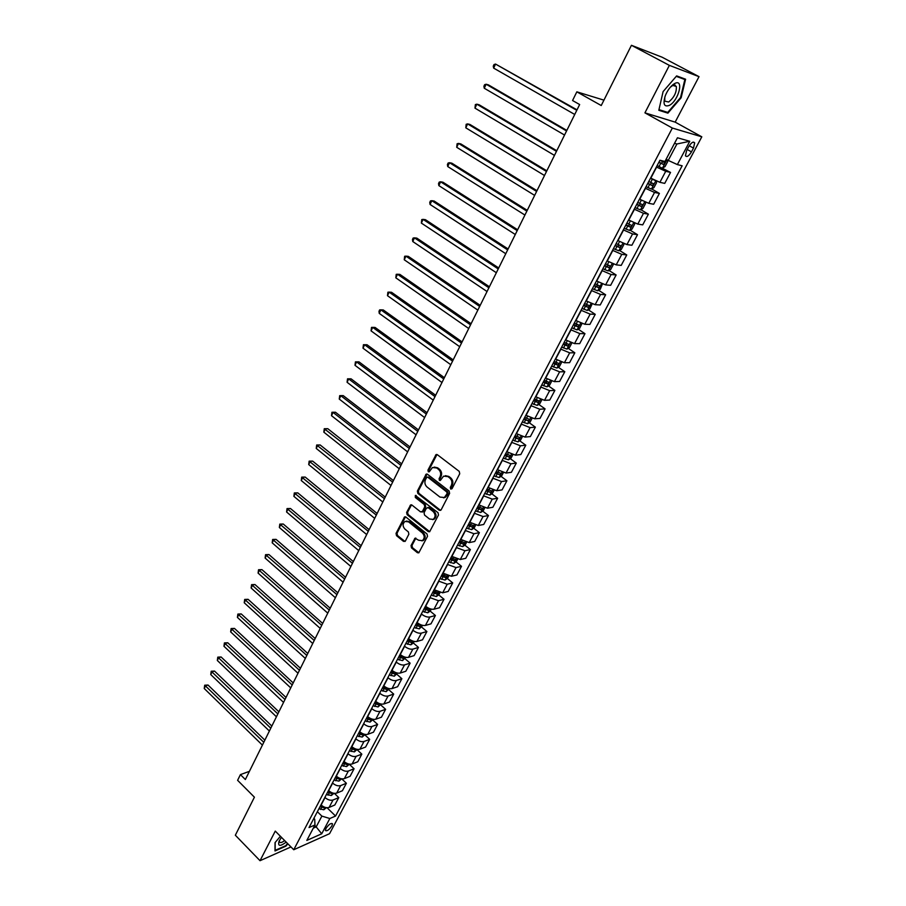 <?xml version="1.0" encoding="UTF-8"?>
<svg xmlns="http://www.w3.org/2000/svg" width="906" height="906" viewBox="0 0 906 906"><rect width="100%" height="100%" fill="white"/><g stroke="black" fill="none" stroke-linecap="round" stroke-linejoin="round"><path stroke-width="1.36" d="M450.656 489.047L452.015 488.73L459.727 473.747L459.229 471.392L437.383 454.721L436.058 454.586L427.949 470.123L428.289 471.743L429.218 471.833L432.434 467.53L436.692 467.96L438.493 469.342C440.69 471.414 441.211 473.895 440.056 476.794L439.082 478.719L439.421 480.35L440.361 480.44L443.566 476.16L447.904 476.579L449.727 477.983C451.947 480.067 452.468 482.57 451.313 485.48L450.316 487.405L450.656 489.047M331.981 825.808L332.491 823.769C330.928 822.875 328.742 824.449 325.934 828.48L325.413 830.508C326.987 831.391 329.172 829.817 331.981 825.808M675.197 85.141L675.072 85.787M411.03 545.593L411.505 547.892L417.406 552.705L418.787 552.853L427.507 536.329L427.032 534.008L405.911 517.054L404.597 516.907L396.035 533.396L396.511 535.673L403.544 541.403L405.39 541.007L408.855 534.2L408.38 531.913L404.857 529.07C402.502 526.25 402.547 523.713 404.982 521.437L408.527 521.833L422.411 533C424.789 535.797 424.767 538.345 422.343 540.644L418.697 540.259L415.016 538.232L411.03 545.593L412.004 545.412L412.479 547.7L418.9 552.773M669.364 65.368L644.925 112.854L675.163 122.129L699.013 76.659L669.364 65.368L631.437 45.3L601.233 105.526L576.839 91.834L572.558 100.521L579.647 104.541L245.356 779.534L240.418 774.607L237.61 780.315L254.416 797.189L235.345 835.23L260.022 860.7L290.962 846.94M644.925 112.854L672.343 128.052L293.748 849.749L275.265 831.096L260.022 860.7M439.24 510.259L441.154 509.818L449.614 493.385L449.127 491.041L427.507 474.28L426.182 474.144L417.372 491.097L417.847 493.408L439.24 510.259L440.701 510.35M438.493 515.004L429.625 531.765L428.255 531.618L407.111 514.676L406.635 512.388L410.645 504.925L411.958 505.072L420.531 511.879L422.411 511.448L424.755 506.85L424.268 504.54L415.31 497.462L415.356 495.435L438.006 512.671L438.493 515.004M631.437 45.3L662.127 57.214L699.013 76.659M688.651 146.761L686.635 150.566L685.446 155.73C686.771 157.418 688.787 156.138 691.471 151.88L693.475 148.108L694.676 142.899C693.35 141.2 691.346 142.491 688.651 146.761M672.343 128.052L701.81 136.817L329.558 833.69L293.748 849.749M689.749 141.291L677.371 164.586L668.232 160.407L676.907 143.997L689.749 141.291L677.45 137.769L664.947 161.483L659.942 160.237L309.025 827.563L314.971 824.981L314.71 819.183L313.872 818.356M327.055 807.744L335.571 816.034L682.15 165.787L677.371 164.586M335.571 816.034L329.841 818.514L321.732 833.78L306.828 840.417L314.971 824.981M675.163 122.129L701.81 136.817M249.41 771.334L240.418 774.607M603.928 100.147L576.839 91.834M676.907 143.997L674.517 143.341M668.232 160.407L666.137 159.218M314.722 825.468L316.171 826.895L321.868 816.113L317.36 811.708M334.371 793.362L338.765 797.608L334.835 805.004L329.105 807.439C326.534 808.175 323.884 807.371 321.132 805.015L320.962 804.856M338.765 797.608L333.034 799.998C330.475 800.723 327.813 799.919 325.05 797.563L324.88 797.405M341.732 778.832L346.386 783.26L342.411 790.734L336.692 793.101C334.121 793.815 331.46 792.999 328.685 790.644L328.527 790.485M346.386 783.26L340.667 785.593C338.097 786.283 335.435 785.468 332.649 783.112L332.479 782.954M349.32 764.29L354.076 768.764L350.067 776.317L344.348 778.628C341.789 779.307 339.116 778.481 336.319 776.136L336.16 775.966M354.076 768.764L348.368 771.04C345.809 771.708 343.125 770.87 340.328 768.526L340.158 768.367M357.043 749.67L361.834 754.132L357.791 761.765L352.094 763.996C349.535 764.653 346.851 763.815 344.031 761.47L343.861 761.312M361.834 754.132L356.149 756.329C353.589 756.974 350.905 756.125 348.074 753.792L347.904 753.633M364.846 734.891L369.682 739.353L365.594 747.054L359.909 749.217C357.349 749.851 354.654 749.002 351.822 746.657L351.653 746.499M369.682 739.353L364.008 741.482C361.449 742.093 358.753 741.233 355.911 738.9L355.73 738.741M372.728 719.976L377.609 724.415L373.476 732.207L367.813 734.302C365.254 734.902 362.547 734.041 359.693 731.697L359.523 731.538M377.609 724.415L371.947 726.476C369.399 727.065 366.681 726.193 363.816 723.86L363.646 723.701M380.69 704.902L385.616 709.33L381.437 717.201L375.786 719.217C373.238 719.794 370.52 718.922 367.643 716.589L367.462 716.431M385.616 709.33L379.965 711.323C377.417 711.878 374.699 710.995 371.811 708.662L371.63 708.503M388.731 689.67L393.702 694.098L389.489 702.037L383.85 703.985C381.301 704.54 378.572 703.645 375.673 701.312L375.492 701.153M393.702 694.098L388.074 696.001C385.526 696.533 382.796 695.638 379.886 693.317L379.705 693.158M396.862 674.291L401.868 678.696L397.609 686.725L391.992 688.594C389.444 689.115 386.715 688.209 383.782 685.887L383.612 685.729M401.868 678.696L396.262 680.531C393.714 681.04 390.973 680.123 388.04 677.801L387.859 677.643M405.073 658.753L410.124 663.147L405.82 671.255L400.214 673.056C397.677 673.543 394.937 672.626 391.981 670.304L391.811 670.146M410.124 663.147L404.529 664.902C401.992 665.378 399.24 664.449 396.284 662.127L396.103 661.969M405.82 643.487L410.86 644.823L413.385 643.011L418.47 647.428L414.121 655.616L408.527 657.337C406.001 657.801 403.238 656.861 400.271 654.551L400.09 654.392M418.47 647.428L412.887 649.104C410.361 649.545 407.598 648.605 404.608 646.295L404.427 646.137M421.709 627.145L426.896 631.539L422.502 639.817L416.93 641.459C414.404 641.89 411.641 640.95 408.64 638.639L408.459 638.481M426.896 631.539L421.335 633.147C418.81 633.554 416.035 632.603 413.023 630.293L412.842 630.134M430.157 611.097L435.412 615.491L430.973 623.86L425.424 625.423C422.898 625.82 420.124 624.857 417.1 622.547L416.919 622.399M435.412 615.491L429.874 617.009C427.349 617.394 424.574 616.42 421.528 614.121L421.347 613.962M438.685 594.868L444.019 599.274L439.535 607.733L433.997 609.206C431.483 609.568 428.697 608.594 425.65 606.295L425.458 606.137M444.019 599.274L438.493 600.712L429.942 597.62M447.315 578.481L452.717 582.886L448.187 591.437L442.672 592.818L434.099 589.715M452.717 582.886L447.213 584.234L438.629 581.097M456.024 561.913L461.505 566.318L456.93 574.959L451.437 576.261L442.83 573.113M461.505 566.318L456.024 567.575L447.405 564.404M464.835 545.163L470.395 549.58L465.763 558.311L460.293 559.523L451.652 556.329M470.395 549.58L464.937 550.746L456.284 547.53M473.725 528.232L479.376 532.66L474.699 541.482L469.24 542.603L460.576 539.364M479.376 532.66L473.94 533.736L465.254 530.463M482.728 511.12L488.459 515.548L483.725 524.472L478.3 525.491L469.591 522.207M488.459 515.548L483.045 516.533L474.325 513.226M491.811 493.815L497.632 498.255L492.853 507.269L487.451 508.209L478.719 504.88M497.632 498.255L492.241 499.138L483.498 495.786M501.007 476.33L506.907 480.769L502.071 489.886L496.692 490.724L487.926 487.349M506.907 480.769L501.55 481.55L492.762 478.153M510.293 458.651L516.295 463.091L511.403 472.309L506.046 473.045L497.247 469.625M516.295 463.091L510.95 463.781L502.139 460.327M519.682 440.769L525.774 445.22L520.837 454.54L515.503 455.174L506.669 451.698M525.774 445.22L520.463 445.797L511.618 442.309M529.172 422.694L535.367 427.145L530.372 436.567L525.072 437.1L516.205 433.578M535.367 427.145L530.089 427.621L521.199 424.076M538.764 404.416L545.072 408.878L540.01 418.402L534.744 418.821L525.842 415.254M545.072 408.878L539.817 409.24L530.893 405.639M548.47 385.933L554.88 390.395L549.761 400.033L544.517 400.339L535.582 396.726M554.88 390.395L549.648 390.645L540.701 386.998M558.277 367.236L564.8 371.698L559.625 381.449L554.415 381.653L545.446 377.983M564.8 371.698L559.602 371.845L550.61 368.142M568.187 348.323L574.823 352.796L569.591 362.66L564.415 362.74L555.412 359.014M574.823 352.796L569.67 352.83L560.644 349.07M578.221 329.195L584.97 333.68L579.681 343.646L574.54 343.623L565.503 339.841M584.97 333.68L579.851 333.589L570.791 329.784M588.356 309.852L595.242 314.337L589.885 324.416L584.778 324.269L575.695 320.441M595.242 314.337L590.146 314.122L581.052 310.26M598.617 290.282L605.627 294.767L600.214 304.971L595.129 304.699L586.023 300.815M605.627 294.767L600.565 294.439L591.437 290.52M608.979 270.475L616.125 274.971L610.655 285.299L605.604 284.903L596.465 280.951M616.125 274.971L611.108 274.518L601.946 270.543M619.466 250.441L626.759 254.948L621.21 265.39L616.205 264.869L607.031 260.86M626.759 254.948L621.776 254.359L612.569 250.328M630.078 230.169L637.507 234.688L631.901 245.254L626.941 244.597L617.722 240.532M637.507 234.688L632.569 233.963L623.328 229.864M640.802 209.66L648.39 214.178L642.716 224.869L637.79 224.088L628.538 219.965M648.39 214.178L643.487 213.318L634.211 209.161M651.652 188.901L659.398 193.431L653.656 204.258L648.775 203.329L639.489 199.139M659.398 193.431L654.54 192.434L645.231 188.21M657.122 165.594L670.542 172.434L664.732 183.386L659.896 182.321L650.565 178.074M670.542 172.434L665.729 171.291L656.386 167.01M313.306 828.152L316.171 826.895L321.732 833.78M486.613 489.852L487.711 490.69M477.541 507.111L479.138 508.357M468.561 524.178L470.497 525.695M459.682 541.063L461.788 542.739M450.044 559.387L454.336 560.927L455.548 559.512L450.894 557.779L453.102 559.546M442.808 574.8L444.461 576.159M434.755 591.618L435.899 592.569M426.737 608.232L427.417 608.798M321.868 816.113L329.841 818.514M663.101 91.597L658.821 110.283L667.903 113.148L681.131 97.78L685.593 79.218L676.635 75.9L663.101 91.597M280.396 836.272L275.05 842.625L275.005 850.972L285.9 846.147L287.859 843.814M680.565 97.474L681.131 97.78M664.981 111.551L667.903 113.148M451.607 488.912L451.267 487.269L452.264 485.344C453.419 482.434 452.898 479.942 450.678 477.858L449.727 477.983M445.378 475.684L448.866 476.454L450.678 477.858M434.246 467.077L437.655 467.836L439.455 469.217C441.641 471.29 442.162 473.77 441.018 476.669L440.033 478.595L440.384 480.225M436.986 454.506L428.923 469.999L429.263 471.618M427.088 474.065L418.346 490.961L418.821 493.26L440.203 510.089M447.134 493.611L446.783 491.969L427.825 477.247L426.896 477.156L425.492 479.591C424.359 482.468 424.869 484.937 427.043 486.998L439.942 497.077L444.336 497.507L447.134 493.611L448.085 493.464L447.734 491.833L446.783 491.969M427.485 477.077L428.798 477.122L447.734 491.833M443.532 497.858L445.288 497.36L447.043 495.491L446.092 495.627M448.085 493.464L447.043 495.491M411.517 504.835L407.609 512.23L408.085 514.517L429.727 531.709M421.97 511.969L423.374 511.29L425.718 506.692L425.231 504.382L416.284 497.315L415.31 497.462M416.137 495.435L416.284 497.315M429.501 519.013L433.17 519.387C435.65 517.054 435.684 514.483 433.272 511.652L428.3 507.722L426.409 508.164L424.065 512.762L424.552 515.072L429.501 519.013M432.638 519.636L434.121 519.217C436.613 516.896 436.647 514.314 434.234 511.494L433.272 511.652M427.734 507.462L429.263 507.564L434.234 511.494M415.877 538.119L412.004 545.412M421.879 540.871L423.317 540.463C425.729 538.164 425.752 535.616 423.374 532.819L422.411 533M406.432 521.052L409.501 521.663L423.374 532.819M405.458 516.816L397.021 533.215L397.485 535.491L405.005 541.482M666.952 159.683L662.603 167.916L665.027 166.636L667.722 161.551L667.133 159.784M577.02 109.841L495.548 64.066L493.657 68.12L574.732 114.462M658.832 162.367L663.452 164.473L664.789 162.65L659.908 160.317M662.909 161.755L661.346 163.261L658.956 162.129M576.782 110.317L495.548 64.066L494.019 64.553L493.26 66.172L493.657 68.12M654.766 180.294L650.44 178.312M655.91 180.826L656.567 182.672L653.905 187.701L651.403 189.037L646.012 186.738M566.839 130.407L488.413 84.881L486.137 84.235L484.268 88.244L564.54 135.039M647.688 183.544L652.297 185.617L653.634 183.816L648.753 181.517M651.776 182.955L650.214 184.405L647.835 183.272M566.567 130.951L486.137 84.235L484.631 84.688L483.883 86.285L484.268 88.244M642.071 200.577L639.398 199.297M644.936 201.959L645.536 203.544L642.909 208.516L640.406 209.875L635.027 207.621M556.771 150.736L479.127 104.779L476.828 104.179L474.982 108.142L554.461 155.39M636.68 204.462L641.278 206.511L642.603 204.733L637.733 202.468M640.769 203.907L639.217 205.288L636.85 204.167M556.465 151.336L476.828 104.179L475.356 104.598L474.982 108.142M629.421 220.486L628.492 220.045M634.098 222.831L634.642 224.167L632.048 229.082L629.602 230.441L624.166 228.267M546.816 170.826L469.931 124.462L467.632 123.907L465.797 127.825L544.506 175.504M625.808 225.141L630.395 227.157L631.708 225.413L626.85 223.17M629.885 224.597L628.345 225.922L625.989 224.813M546.488 171.494L467.632 123.907L466.171 124.281L465.797 127.825M623.407 243.465L623.872 244.552L621.312 249.41L618.866 250.792L613.441 248.663M536.975 190.69L460.837 143.918L458.527 143.42L456.715 147.293L534.653 195.39M615.072 245.583L619.625 247.553L620.938 245.832L616.091 243.623M619.138 245.05L617.609 246.307L615.253 245.209M536.612 191.426L458.527 143.42L457.1 143.76L456.715 147.293M669.398 105.356C678.617 100.702 684.279 78.46 674.857 83.443L674.483 83.635C670.78 85.945 667.733 89.921 665.355 95.538C662.739 104.043 664.087 107.316 669.398 105.356M664.789 97.146L664.778 101.144L668.651 102.016C674.166 97.497 676.725 92.31 676.318 86.444L672.762 85.413L670.304 87.236M675.151 85.119L675.027 85.764M676.25 76.353L684.868 79.535L680.553 97.531L667.745 112.423L658.968 109.637M681.233 77.599L684.868 79.535M281.449 837.337L279.082 841.198C277.644 846.363 280.022 846.668 286.194 842.138M279.456 840.417L279.399 841.833C280.056 843.124 281.811 842.705 284.654 840.575M287.553 843.497L285.707 845.694L275.141 850.36L275.186 842.455M612.852 263.861L613.237 264.699L610.701 269.501L608.186 270.939L602.841 268.822M527.247 210.339L451.845 163.171L449.523 162.718L447.734 166.557L524.914 215.05M604.449 265.775L608.991 267.723L610.293 266.024L605.457 263.839M608.515 265.265L606.986 266.466L604.653 265.379M526.862 211.132L449.523 162.718L448.119 163.023L447.405 164.552L447.734 166.557M602.422 284.008L600.214 289.354L597.7 290.815L592.365 288.742M517.632 229.762L442.943 182.208L440.622 181.812L438.844 185.605L515.288 234.495M593.951 285.73L598.481 287.644L599.783 285.968L594.959 283.827M598.005 285.231L596.499 286.387L594.177 285.311M517.201 230.622L440.622 181.812L439.24 182.083L438.527 183.59L438.844 185.605M592.139 303.929L589.84 308.98L587.326 310.464L582.014 308.436M508.119 248.98L434.144 201.041L431.811 200.69L430.056 204.45L505.763 253.714M583.577 305.458L588.096 307.349L589.387 305.684L584.574 303.567M587.62 304.971L586.125 306.069L583.815 305.005M507.666 249.886L431.811 200.69L430.452 200.928L429.75 202.423L430.056 204.45M581.98 323.612L579.591 328.38L577.077 329.875L571.777 327.893M498.708 267.972L425.435 219.682L423.091 219.377L421.358 223.091L496.352 272.729M573.328 324.948L577.824 326.817L579.104 325.186L574.302 323.091M577.349 324.484L575.876 325.526L573.577 324.473M498.232 268.946L423.091 219.377L421.754 219.58L421.358 223.091M571.845 343.046L569.466 347.553L566.941 349.082L561.663 347.134M489.399 286.76L416.828 238.119L414.472 237.859L412.762 241.528L487.043 291.528M563.192 344.223L567.666 346.058L568.945 344.45L564.155 342.389M567.201 343.77L565.752 344.767L563.453 343.725M488.889 287.78L414.472 237.859L413.159 238.029L412.468 239.49L412.762 241.528M561.72 362.207L559.444 366.511L556.93 368.062L551.663 366.16M480.203 305.345L408.3 256.364L405.945 256.149L404.246 259.773L477.836 310.124M553.17 363.283L557.632 365.084L558.911 363.499L554.132 361.46M557.156 362.842L555.729 363.782L553.453 362.751M479.659 306.421L405.945 256.149L404.642 256.273L404.246 259.773M551.72 381.143L549.546 385.254L547.02 386.828L541.765 384.971M471.097 323.725L399.874 274.405L397.496 274.235L395.82 277.836L468.719 328.516M543.26 382.117L547.711 383.906L548.979 382.332L544.212 380.316M547.235 381.686L545.82 382.592L543.555 381.562M470.531 324.858L397.496 274.235L396.228 274.337L395.82 277.836M541.822 399.874L539.75 403.793L537.235 405.378L531.992 403.555M462.094 341.913L391.528 292.276L389.15 292.14L387.485 295.696L459.716 346.715M533.475 400.746L537.904 402.502L539.161 400.95L534.404 398.968M537.417 400.327L536.035 401.177L533.77 400.169M461.505 343.091L389.15 292.14L387.893 292.208L387.485 295.696M532.037 418.391L530.078 422.117L527.552 423.725L522.32 421.947M453.181 359.897L383.272 309.943L380.882 309.852L379.24 313.374L450.792 364.71M523.781 419.161L528.198 420.894L529.455 419.353L524.71 417.406M528.198 420.894L524.098 418.561M452.57 361.132L380.882 309.852L379.648 309.897L378.991 311.302L379.24 313.374M522.366 436.703L520.497 440.248L517.972 441.868L512.762 440.123M444.37 377.689L375.095 327.44L372.706 327.383L371.075 330.871L441.981 382.513M514.212 437.372L518.606 439.082L519.851 437.564L515.118 435.639M518.606 439.082L514.54 436.749M443.736 378.968L372.706 327.383L371.494 327.406L371.075 330.871M512.796 454.812L511.029 458.164L508.504 459.806L503.306 458.108M435.65 395.288L367.009 344.744L364.608 344.744L363 348.187L433.249 400.135M504.733 455.39L509.115 457.066L510.361 455.559L505.639 453.668M509.115 457.066L505.084 454.733M434.993 396.624L364.608 344.744L363.419 344.722L367.009 344.744M363 348.187L363.419 344.722M503.34 472.717L501.664 475.899L499.138 477.553L493.951 475.888M427.02 412.706L359.002 361.879L356.602 361.913L355.005 365.322L424.62 417.564M495.367 473.192L499.738 474.846L500.973 473.362L496.262 471.494M499.738 474.846L495.729 472.524M426.341 414.087L356.602 361.913L355.424 361.868L359.002 361.879M355.005 365.322L355.424 361.868M493.985 490.429L492.4 493.43L489.874 495.106L484.71 493.476M418.493 429.942L351.075 378.844L348.674 378.912L347.089 382.287L416.08 434.801M486.103 490.814L490.452 492.445L491.686 490.973L486.998 489.127M490.452 492.445L486.477 490.112M417.779 431.369L348.674 378.912L347.519 378.833L351.075 378.844M347.089 382.287L347.519 378.833M484.733 507.938L483.238 510.769L480.712 512.468L475.559 510.871M410.044 446.998L343.238 395.628L340.826 395.729L339.263 399.082L407.632 451.868M476.941 508.243L481.279 509.84L482.502 508.391L477.824 506.579M481.279 509.84L477.326 507.519M409.319 448.47L340.826 395.729L339.693 395.639L343.238 395.628M339.263 399.082L339.693 395.639M475.582 525.265L474.178 527.926L471.652 529.636L466.511 528.073M401.686 463.872L335.469 412.241L333.057 412.389L331.505 415.695L399.274 468.753M467.881 525.469L472.196 527.054L473.419 525.616L468.753 523.827M472.196 527.054L468.266 524.733M400.939 465.39L333.057 412.389L331.936 412.264L335.469 412.241M331.505 415.695L331.936 412.264M466.533 542.4L465.208 544.902L462.694 546.624L457.564 545.095M393.408 480.576L327.779 428.697L325.356 428.878L323.827 432.151L390.996 485.457M458.912 542.524L463.215 544.076L464.438 542.66L459.772 540.893M463.215 544.076L459.319 541.765M392.638 482.128L324.269 428.719L327.779 428.697M323.827 432.151L324.269 428.719M457.575 559.353L456.341 561.686L453.815 563.43L448.708 561.935M385.231 497.111L320.18 444.982L317.746 445.197L316.239 448.436L382.808 502.003M454.336 560.927L450.452 558.606M384.438 498.708L316.67 445.016L320.18 444.982M316.239 448.436L316.67 445.016M448.719 576.125L447.564 578.3L445.05 580.055L439.942 578.594M377.123 513.464L312.638 461.109L310.214 461.358L308.708 464.563L374.699 518.368M441.267 576.069L445.548 577.586L446.749 576.193L442.117 574.483M445.548 577.586L441.698 575.276M376.318 515.106L309.15 461.154L312.638 461.109M308.708 464.563L309.15 461.154M439.954 592.717L438.889 594.732L436.364 596.51L431.279 595.072M369.104 529.659L305.186 477.066L302.751 477.349L301.268 480.531L366.681 534.563M432.592 592.581L436.851 594.076L438.051 592.694L433.419 591.006M436.851 594.076L433.023 591.765M368.278 531.335L301.698 477.122L305.186 477.066M301.268 480.531L301.698 477.122M431.29 609.126L430.293 610.995L427.779 612.784L422.706 611.38M361.166 545.684L297.802 492.875L295.356 493.192L293.884 496.341L358.731 550.599M423.997 608.923L428.244 610.384L429.433 609.025L424.823 607.36M428.244 610.384L424.438 608.085M360.316 547.405L294.325 492.943L297.802 492.875M293.884 496.341L294.325 492.943M422.706 625.367L419.274 628.889L414.223 627.518M353.306 561.55L290.486 508.526L288.04 508.878L286.59 511.992L350.871 566.476M415.503 625.083L419.727 626.522L420.916 625.174L416.318 623.532M419.727 626.522L415.956 624.223M352.434 563.306L287.032 508.594L290.486 508.526M286.59 511.992L287.032 508.594M413.385 643.011L414.212 641.437M345.526 577.258L283.25 524.019L280.792 524.404L279.354 527.496L343.091 582.184M407.088 641.074L411.301 642.501L412.49 641.165L407.893 639.545M411.301 642.501L407.553 640.202M344.642 579.059L279.807 524.11L283.25 524.019M279.354 527.496L279.807 524.11M405.82 657.337L402.536 660.599L397.508 659.296M337.825 592.807L276.07 539.376L273.623 539.783L272.196 542.841L335.39 597.733M398.765 656.907L402.966 658.311L404.144 656.986L399.569 655.389M402.966 658.311L399.24 656.012M336.919 594.642L272.638 539.466L276.07 539.376M272.196 542.841L272.638 539.466M397.508 673.079L394.303 676.204L389.286 674.936M330.203 608.209L268.969 554.574L266.511 555.016L265.107 558.039L327.757 613.135M395.492 672.456L391.324 671.063M390.531 672.569L394.71 673.951L395.831 672.592M394.71 673.951L391.007 671.652M329.286 610.066L265.56 554.676L268.969 554.574M265.107 558.039L265.56 554.676M389.274 688.651L386.149 691.663L381.143 690.406M322.661 623.441L261.936 569.625L259.478 570.101L258.085 573.102L320.214 628.39M387.043 687.948L383.159 686.589M382.377 688.073L386.545 689.432L387.734 688.22M386.545 689.432L382.864 687.144M321.709 625.344L258.538 569.738L261.936 569.625M258.085 573.102L258.538 569.738M381.132 704.064L378.074 706.952L373.091 705.729M315.186 638.537L254.971 584.54L252.514 585.038L251.121 588.005L312.729 643.487M378.663 703.26L375.084 701.946M374.314 703.407L378.459 704.755L379.637 703.656M378.459 704.755L374.801 702.467M314.223 640.474L251.585 584.653L254.971 584.54M251.121 588.005L251.585 584.653M373.068 719.319L370.09 722.082L365.118 720.893M307.78 653.486L248.074 599.308L245.605 599.84L244.235 602.773L305.333 658.424M370.339 718.401L367.089 717.144M366.33 718.594L370.463 719.93L371.607 718.934M370.463 719.93L366.828 717.643M306.806 655.446L244.688 599.432L248.074 599.308M244.235 602.773L244.688 599.432M365.095 734.426L362.185 737.076L357.224 735.91M300.452 668.277L241.234 613.928L238.776 614.495L237.406 617.405L297.995 673.226M362.094 733.373L359.172 732.195M358.414 733.634L362.536 734.936L363.646 734.041M362.536 734.936L358.935 732.66M299.456 670.281L237.87 614.064L241.234 613.928M237.406 617.405L237.87 614.064M357.202 749.364L354.359 751.901L349.41 750.768M293.193 682.931L234.473 628.424L232.004 629.013L230.656 631.901L290.735 687.892M353.918 748.175L351.347 747.088M350.588 748.515L354.699 749.806L355.764 749.002M354.699 749.806L351.109 747.529M292.185 684.97L231.109 628.56L234.473 628.424M230.656 631.901L231.109 628.56M349.388 764.166L346.602 766.589L341.675 765.479M286.002 697.45L227.768 642.773L225.288 643.385L223.952 646.25L283.555 702.399M345.798 762.807L343.589 761.844M342.842 763.248L346.941 764.517L347.949 763.803M346.941 764.517L343.374 762.252M284.982 699.511L224.416 642.92L227.768 642.773M223.952 646.25L224.416 642.92M341.641 778.82L338.935 781.131L334.02 780.043M278.889 711.822L221.121 656.997L218.64 657.631L217.327 660.474L276.432 716.782M337.757 777.269L335.911 776.442M335.175 777.835L339.252 779.092L340.203 778.458M339.252 779.092L335.707 776.816M277.848 713.917L217.791 657.144L221.121 656.997M217.327 660.474L217.791 657.144M333.986 793.316L331.336 795.513L326.432 794.46M271.834 726.057L214.541 671.086L212.061 671.754L210.747 674.562L269.376 731.017M329.784 791.561L328.312 790.893M327.587 792.274L331.641 793.509L332.525 792.965M331.641 793.509L328.119 791.244M270.781 728.186L211.211 671.244L214.541 671.086M210.747 674.562L211.211 671.244M326.398 807.676L323.816 809.771L318.923 808.73M264.858 740.157L208.018 685.038L205.537 685.729L204.235 688.515L262.4 745.117M321.947 805.728L320.781 805.208M320.067 806.578L324.11 807.79L324.926 807.314M324.11 807.79L320.611 805.525M263.793 742.308L204.711 685.208L208.018 685.038M204.235 688.515L204.711 685.208M321.132 805.015L325.05 797.563M328.685 790.644L332.649 783.112M336.319 776.136L340.328 768.526M344.031 761.47L348.074 753.792M351.822 746.657L355.911 738.9M359.693 731.697L363.816 723.86M367.643 716.589L371.811 708.662M375.673 701.312L379.886 693.317M383.782 685.887L388.04 677.801M391.981 670.304L396.284 662.127M400.271 654.551L404.608 646.295M408.64 638.639L413.023 630.293M417.1 622.547L421.528 614.121M425.65 606.295L430.124 597.779M434.291 589.874L438.821 581.256M443.023 573.26L447.598 564.563M451.845 556.477L456.477 547.677M460.769 539.512L465.446 530.622M469.795 522.366L474.518 513.374M478.912 505.027L483.691 495.933M488.13 487.496L492.966 478.3M497.451 469.772L502.343 460.475M506.873 451.856L511.822 442.456M516.409 433.725L521.403 424.223M526.046 415.401L531.097 405.797M535.797 396.873L540.905 387.145M545.65 378.119L550.825 368.289M555.627 359.161L560.859 349.218M565.718 339.988L571.007 329.92M575.922 320.588L581.267 310.407M586.239 300.951L591.652 290.656M596.68 281.098L602.162 270.679M607.258 261.007L612.796 250.464M617.949 240.668L623.555 229.999M628.764 220.101L634.449 209.309M639.715 199.275L645.468 188.346M650.802 178.21L656.612 167.146M659.896 182.321L665.729 171.291M648.775 203.329L654.54 192.434M637.79 224.088L643.487 213.318M626.941 244.597L632.569 233.963M616.205 264.869L621.776 254.359M605.604 284.903L611.108 274.518M595.129 304.699L600.565 294.439M584.778 324.269L590.146 314.122M574.54 343.623L579.851 333.589M564.415 362.74L569.67 352.83M554.415 381.653L559.602 371.845M544.517 400.339L549.648 390.645M534.744 418.821L539.817 409.24M525.072 437.1L530.089 427.621M515.503 455.174L520.463 445.797M506.046 473.045L510.95 463.781M496.692 490.724L501.55 481.55M487.451 508.209L492.241 499.138M478.3 525.491L483.045 516.533M469.24 542.603L473.94 533.736M460.293 559.523L464.937 550.746M451.437 576.261L456.024 567.575M442.672 592.818L447.213 584.234M433.997 609.206L438.493 600.712M425.424 625.423L429.874 617.009M416.93 641.459L421.335 633.147M408.527 657.337L412.887 649.104M400.214 673.056L404.529 664.902M391.992 688.594L396.262 680.531M383.85 703.985L388.074 696.001M375.786 719.217L379.965 711.323M367.813 734.302L371.947 726.476M359.909 749.217L364.008 741.482M352.094 763.996L356.149 756.329M344.348 778.628L348.368 771.04M336.692 793.101L340.667 785.593M329.105 807.439L333.034 799.998M689.24 145.741L693.475 148.108M687.201 149.49L691.471 151.88M452.264 485.344L451.313 485.48M448.866 476.454L447.904 476.579M440.033 478.595L439.082 478.719M441.018 476.669L440.056 476.794M439.455 469.217L438.493 469.342M437.655 467.836L436.692 467.96M428.923 469.999L427.949 470.123M436.432 455.106L435.469 455.22M451.267 487.269L450.316 487.405M418.821 493.26L417.847 493.408M418.346 490.961L417.372 491.097M426.579 474.631L425.616 474.755M428.798 477.122L427.825 477.247M429.218 531.448L428.255 531.618M408.085 514.517L407.111 514.676M407.609 512.23L406.635 512.388M411.075 505.355L410.101 505.503M423.374 511.29L422.411 511.448M425.718 506.692L424.755 506.85M425.231 504.382L424.268 504.54M429.263 507.564L428.3 507.722M415.48 538.606L414.506 538.787M409.501 521.663L408.527 521.833M404.518 541.222L403.544 541.403M397.485 535.491L396.511 535.673M397.021 533.215L396.035 533.396M405.039 517.315L404.065 517.485M418.379 552.513L417.406 552.705M412.479 547.7L411.505 547.892M659.036 166.523L660.746 163.295M661.346 163.261L663.452 164.473M651.471 189.003L655.808 180.781M650.655 182.446L652.343 179.241M647.915 187.655L649.591 184.462M650.214 184.405L652.297 185.617M640.474 209.841L644.687 201.845M639.636 203.386L641.301 200.215M636.918 208.539L638.583 205.379M639.217 205.288L641.278 206.511M629.602 230.441L633.702 222.661M628.73 224.076L630.35 221.007M626.057 229.173L627.699 226.047M628.345 225.922L630.395 227.157M618.866 250.792L622.852 243.227M617.971 244.529L619.523 241.585M615.321 249.558L616.941 246.477M617.609 246.307L619.625 247.553M608.243 270.894L612.128 263.555M607.326 264.733L608.809 261.925M604.71 269.716L606.318 266.658M606.986 266.466L608.991 267.723M597.756 290.781L601.527 283.646M596.816 284.711L598.232 282.015M594.223 289.626L595.808 286.613M596.499 286.387L598.481 287.644M587.394 310.418L591.04 303.499M586.42 304.45L587.768 301.879M583.86 309.308L585.423 306.33M586.125 306.069L588.096 307.349M577.145 329.841L580.689 323.114M576.137 323.963L577.439 321.505M573.611 328.765L575.163 325.82M575.876 325.526L577.824 326.817M567.009 349.036L570.452 342.513M565.99 343.249L567.213 340.916M563.487 348.006L565.016 345.095M565.752 344.767L567.666 346.058M556.986 368.017L560.338 361.687M555.944 362.321L557.111 360.101M553.475 367.021L554.982 364.144M555.729 363.782L557.632 365.084M547.088 386.783L550.327 380.645M546.012 381.177L547.133 379.059M543.577 385.82L545.072 382.978M545.82 382.592L547.711 383.906M537.292 405.344L540.44 399.376M536.205 399.818L537.258 397.813M533.781 404.404L535.265 401.596M536.035 401.177L537.904 402.502M527.609 423.691L530.667 417.915M526.499 418.244L527.496 416.352M524.11 422.785L525.571 419.999M518.039 441.834L520.995 436.228M516.907 436.466L517.847 434.676M514.54 440.962L515.99 438.21M508.572 459.772L511.437 454.348M507.417 454.495L508.3 452.796M505.072 458.934L506.511 456.216M499.206 477.519L501.981 472.264M498.028 472.32L498.866 470.724M495.718 476.703L497.134 474.019M489.942 495.061L492.626 489.976M488.742 489.942L489.534 488.447M486.454 494.291L487.858 491.63M480.78 512.422L483.374 507.507M479.568 507.383L480.305 505.978M477.303 511.675L478.685 509.047M471.72 529.591L474.234 524.834M470.486 524.631L471.165 523.328M468.243 528.878L469.614 526.273M462.751 546.578L465.186 541.981M461.494 541.686L462.139 540.474M459.285 545.899L460.644 543.317M453.883 563.385L456.228 558.934M452.615 558.572L453.204 557.439M450.418 562.728L451.766 560.18M445.106 580.01L447.383 575.718M443.815 575.265L444.37 574.234M441.652 579.376L442.977 576.862M436.432 596.465L438.617 592.32M435.118 591.788L435.627 590.837M432.977 595.854L434.291 593.362M427.836 612.739L429.954 608.741M426.511 608.13L426.975 607.269M424.393 612.162L425.695 609.693M419.342 628.843L421.381 624.981M417.994 624.302L418.413 623.521M415.899 628.288L417.19 625.853M410.928 644.778L412.887 641.063M409.569 640.316L409.942 639.613M407.496 644.257L408.765 641.833M402.604 660.553L404.495 656.975M401.233 656.148L401.562 655.525M399.172 660.055L400.441 657.665M394.37 676.159L396.182 672.716M390.95 675.683L392.196 673.317M386.216 691.618L387.961 688.3M382.796 691.153L384.031 688.82M378.142 706.907L379.818 703.724M374.733 706.476L375.956 704.155M370.158 722.037L371.766 718.979M366.749 721.629L367.961 719.341M362.241 737.02L363.793 734.087M358.855 736.635L360.044 734.37M354.416 751.855L355.899 749.047M351.03 751.493L352.219 749.239M346.67 766.544L348.085 763.849M343.283 766.204L344.461 763.973M338.991 781.074L340.35 778.503M335.616 780.757L336.783 778.548M331.403 795.468L332.695 793.01M328.029 795.174L329.184 792.988M323.884 809.726L325.118 807.382M320.52 809.443L321.653 807.28M693.226 142.095L694.676 142.899M436.941 454.495L436.058 454.586M427.02 474.042L426.182 474.144M445.288 497.36L444.336 497.507M411.415 504.801L410.645 504.925M422.842 511.867L421.879 512.026M434.121 519.217L433.17 519.387M415.741 538.096L415.016 538.232M423.317 540.463L422.343 540.644M405.333 516.782L404.597 516.907M664.166 162.287L664.789 162.65M653.067 183.488L653.634 183.816M672.762 85.413L674.857 83.443M672.965 84.654L676.318 86.444"/></g></svg>
